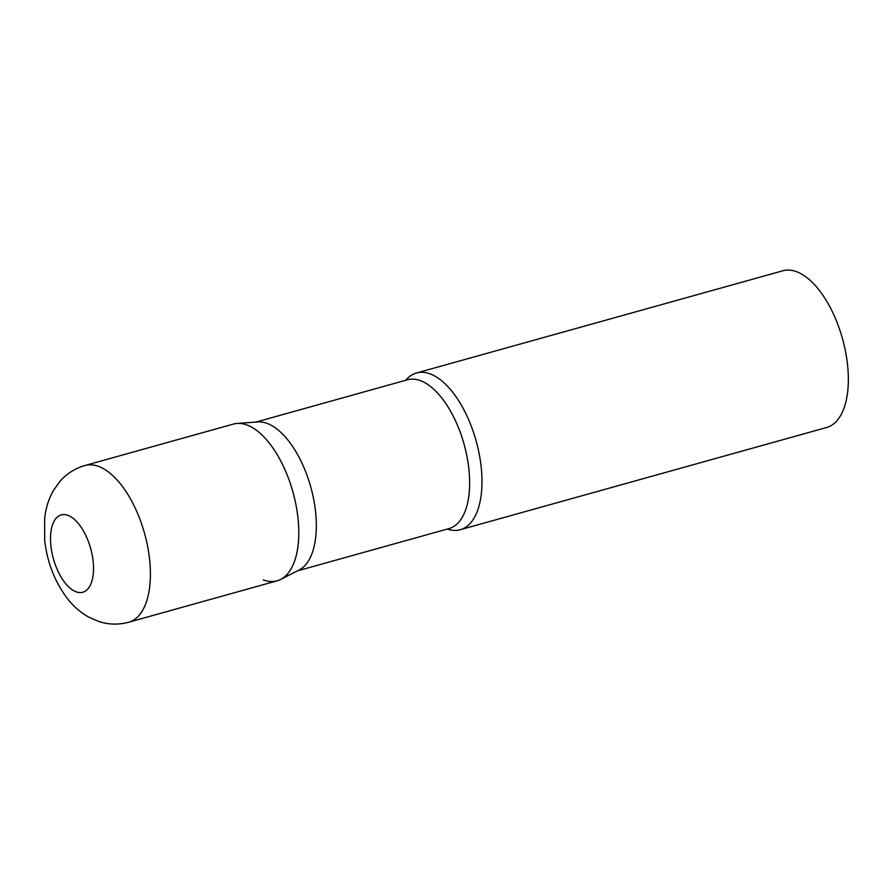 <?xml version="1.0" encoding="UTF-8"?>
<svg xmlns="http://www.w3.org/2000/svg" width="893" height="893" viewBox="0 0 893 893"><rect width="100%" height="100%" fill="white"/><g stroke="black" fill="none" stroke-linecap="round" stroke-linejoin="round"><path stroke-width="1.34" d="M128.692 622.231L277.064 580.83A81.363 39.158 -105.6 0 0 298.028 518.498A81.363 39.158 -105.6 0 0 233.341 424.097L84.958 465.499C75.157 468.345 66.897 473.547 60.199 481.081L53.48 490.402C48.613 499.098 45.666 508.474 44.65 518.565L44.695 540.265C47.128 561.898 54.473 581.042 66.729 597.696C72.813 605.8 80.191 612.308 88.865 617.219L99.436 621.707C109.08 624.698 118.825 624.877 128.692 622.231A81.363 39.158 -105.6 0 0 149.656 559.889A81.363 39.158 -105.6 0 0 84.958 465.499M280.614 579.445A81.363 39.158 74.4 0 0 295.27 501.419A81.363 39.158 74.4 0 0 247.06 425.035A81.363 39.158 74.4 0 0 237.091 423.449L257.742 421.942A77.233 37.171 74.4 0 1 267.219 423.449A77.233 37.171 74.4 0 1 312.985 495.972A77.233 37.171 74.4 0 1 299.066 570.035L280.614 579.445A81.363 39.158 74.4 0 1 263.335 579.892M405.779 380.262A81.363 39.158 74.4 0 1 416.518 372.984A81.363 39.158 74.4 0 1 430.247 373.921A81.363 39.158 74.4 0 1 479.24 454.146A81.363 39.158 74.4 0 1 460.252 529.728A81.363 39.158 74.4 0 1 447.293 529.058M416.518 372.984L782.893 270.769A81.363 39.158 74.4 0 1 796.612 271.706A81.363 39.158 74.4 0 1 845.604 351.931A81.363 39.158 74.4 0 1 826.617 427.501L460.252 529.728M50.89 545.668A40.14 19.322 -105.6 0 0 76.028 591.78A40.14 19.322 -105.6 0 0 93.151 561.485A40.14 19.322 -105.6 0 0 68.002 515.373A40.14 19.322 -105.6 0 0 50.89 545.668M255.923 422.076L407.498 379.782A77.233 37.171 74.4 0 1 420.525 380.675A77.233 37.171 74.4 0 1 467.039 456.836A77.233 37.171 74.4 0 1 449.012 528.578L297.436 570.873"/></g></svg>
